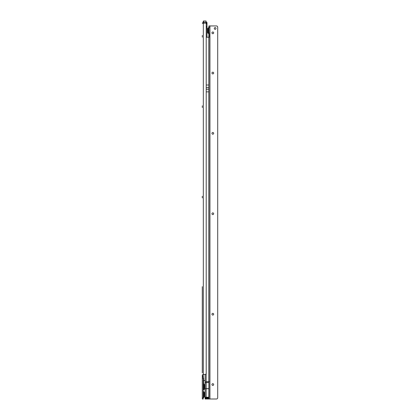 <?xml version="1.0" encoding="UTF-8"?>
<svg xmlns="http://www.w3.org/2000/svg" width="420" height="420" viewBox="0 0 420 420"><rect width="100%" height="100%" fill="white"/><g stroke="black" fill="none" stroke-linecap="round" stroke-linejoin="round"><path stroke-width="0.63" d="M204.398 385.35L204.398 386.626L203.768 386.626L203.768 383.77A1.255 1.255 0 0 1 204.398 384.856L204.398 385.35A1.255 0.887 180 0 0 203.936 384.662M204.398 386.626L204.398 387.728M204.398 388.647A1.255 1.255 0 0 1 203.768 389.739L203.768 386.626L203.233 386.431A0.315 0.294 180 0 0 203.311 386.62L203.311 389.282A1.255 1.255 0 0 0 203.611 388.463L203.611 388.442M203.233 390.227A0.315 0.315 0 0 1 203.39 389.954L203.348 389.183M203.753 387.387L203.611 388.463M203.233 379.349L203.311 377.654A1.255 1.255 0 0 1 203.611 378.473L203.611 383.775A0.315 0.289 180 0 0 203.737 384.001L203.233 384.573L203.726 384.284M204.398 393.283L204.398 394.553L203.768 394.553L203.768 391.697A1.255 1.255 0 0 1 204.398 392.784L204.398 393.283A1.255 0.887 180 0 0 203.936 392.59M204.398 396.422A1.255 1.255 0 0 1 203.768 397.509L203.768 394.653L204.398 394.653L204.398 395.577M203.233 391.209A0.315 0.315 0 0 0 203.39 391.482L203.233 394.338M203.233 394.868L203.768 394.553L203.39 394.338L203.39 397.724A0.315 0.315 0 0 0 203.233 397.997M202.293 286.661L202.293 372.934M202.293 370.424L202.293 348.679M202.293 346.952L202.293 288.388M202.293 397.856L203.233 397.856L203.233 399L202.293 399L202.293 374.945L203.327 374.509A0.63 0.63 0 0 1 203.333 374.509L204.965 374.509A1.255 1.255 0 0 0 206.215 373.359L206.22 23.693A0.63 0.63 0 0 0 205.595 23.121L202.293 23.279M202.293 35.443L202.293 37.17M202.293 105.788L202.293 107.51M202.293 196.224L202.293 197.951M203.233 389.351L203.233 389.046M203.233 397.856L203.233 374.945L202.293 374.945M206.062 22.176L206.908 22.176L206.908 23.121L206.062 23.121M206.041 23.121L207.002 23.174L207.002 37.249M206.062 23.174L206.062 21L203.548 21A0.315 0.315 0 0 0 203.233 21.315L203.233 22.181M206.22 28.812L207.002 28.812M205.118 380.473L203.611 380.473M202.293 377.018L203.233 377.018M202.293 378.221L203.233 378.221M202.293 397.798L203.233 397.798M203.233 374.945L203.327 377.675M202.293 23.215L203.249 22.181M204.398 393.629L204.398 392.789M203.39 391.482L203.768 391.697M203.768 397.509L203.39 397.724M203.385 383.555L203.737 384.001M203.611 378.919A1.255 0.53 180 0 1 203.311 379.26L203.233 386.405M203.742 387.954L203.353 388.904M204.398 386.883L203.548 386.631M204.398 385.781L204.398 384.856M203.768 389.739L203.39 389.954M203.233 23.121L203.233 21.315A0.315 0.315 0 0 1 203.548 21L203.548 23.121M207.727 28.864L207.727 32.45A1.097 1.097 180 0 0 208.273 33.401L208.273 27.909L207.727 28.864A1.097 1.097 0 0 1 208.273 27.909L208.887 27.373A0.315 0.315 0 0 1 208.73 27.646L208.887 33.936A0.315 0.315 180 0 0 208.73 33.663L208.273 33.401L208.73 33.663M215.135 29.321A0.861 0.861 180 0 0 216.001 28.46A0.861 0.861 180 0 0 215.135 27.594A0.861 0.861 180 0 0 214.274 28.46A0.861 0.861 180 0 0 215.135 29.321M212.814 33.715A0.861 0.861 180 0 0 213.675 32.855A0.861 0.861 180 0 0 212.814 31.988A0.861 0.861 180 0 0 211.948 32.855A0.861 0.861 180 0 0 212.814 33.715M212.814 73.915A0.861 0.861 180 0 0 213.675 73.048A0.861 0.861 180 0 0 212.814 72.188A0.861 0.861 180 0 0 211.948 73.048A0.861 0.861 180 0 0 212.814 73.915M212.814 134.206A0.861 0.861 180 0 0 213.675 133.339A0.861 0.861 180 0 0 212.814 132.478A0.861 0.861 180 0 0 211.948 133.339A0.861 0.861 180 0 0 212.814 134.206M212.814 214.594A0.861 0.861 180 0 0 213.675 213.728A0.861 0.861 180 0 0 212.814 212.867A0.861 0.861 180 0 0 211.948 213.728A0.861 0.861 180 0 0 212.814 214.594M212.814 315.079A0.861 0.861 180 0 0 213.675 314.213A0.861 0.861 180 0 0 212.814 313.352A0.861 0.861 180 0 0 211.948 314.213A0.861 0.861 180 0 0 212.814 315.079M212.814 385.418A0.861 0.861 180 0 0 213.675 384.557A0.861 0.861 180 0 0 212.814 383.691A0.861 0.861 180 0 0 211.948 384.557A0.861 0.861 180 0 0 212.814 385.418M208.887 382.573L208.887 398.47L208.887 382.573L205.118 382.678L205.118 399L216.452 399A1.255 1.255 0 0 0 217.702 397.856L217.702 27.09A1.255 1.255 0 0 0 216.452 25.946L209.832 25.946L209.832 399M205.118 382.678L208.792 382.573L208.792 381.728L209.15 381.665L205.8 381.665L208.792 381.728M205.118 374.498L205.118 382.573M206.22 37.249L208.792 37.249L208.887 25.946L209.921 25.946L209.921 399M208.792 381.602L208.792 37.249L209.832 36.808L208.887 36.808M209.832 34.739L208.887 34.739L209.832 34.739L208.887 34.739L208.887 33.169L209.832 33.169M206.22 85.008L208.792 85.008L208.792 91.864L206.22 91.864M205.8 381.665L209.15 381.665M208.887 382.589L208.792 399M204.398 388.154A1.255 0.887 180 0 1 203.936 388.841M203.611 387.854A1.255 1.181 180 0 0 203.311 387.088A0.315 0.294 180 0 1 203.233 386.894M204.398 395.929A1.255 0.887 180 0 1 203.936 396.617M206.126 22.176L206.126 23.121M207.002 27.2L206.22 27.2M207.002 26.575L206.22 26.575M207.002 23.746L206.22 23.746M203.327 23.121L203.327 374.509M202.293 375.133L203.233 375.133M202.293 376.388L203.233 376.388M202.293 378.163L203.233 378.163M206.062 22.255L203.233 22.255M208.887 388.637L206.157 388.637L206.157 381.728M206.157 373.653L206.157 381.602M208.792 398.47L205.118 398.47M208.887 398.391L206.157 398.391L206.157 399M208.887 36.624L209.832 36.624M208.887 27.515L209.832 27.515M208.887 35.364L209.832 35.364M206.22 87.617L208.792 87.617M206.22 89.255L208.792 89.255M208.887 397.761L206.157 397.761L206.157 398.391A1.034 0.52 180 0 1 205.118 397.877M208.887 397.21L206.157 397.21L206.157 397.761A1.034 0.52 180 0 1 205.118 397.241M208.887 388.731L206.157 388.731L206.157 397.21L205.118 397.21M206.157 388.637L205.118 388.731L206.157 388.637M208.273 33.401L207.727 32.45M208.273 27.909L208.73 27.646"/></g></svg>
